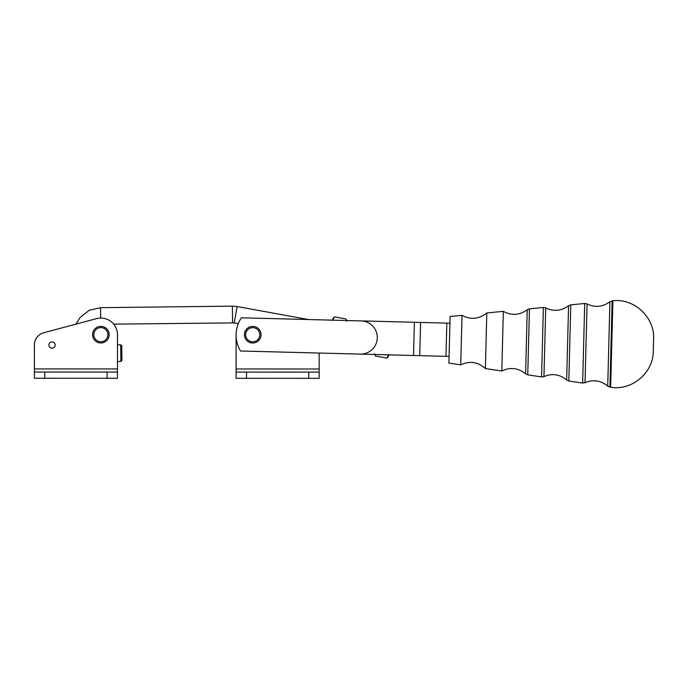 <?xml version="1.0" encoding="UTF-8"?>
<svg xmlns="http://www.w3.org/2000/svg" width="688" height="688" viewBox="0 0 688 688"><rect width="100%" height="100%" fill="white"/><g stroke="black" fill="none" stroke-linecap="round" stroke-linejoin="round"><path stroke-width="1.03" d="M100.852 341.73A7.061 7.061 0 0 1 94.746 331.134A7.061 7.061 0 0 1 106.975 331.143A7.061 7.061 0 0 1 100.852 341.73A7.061 7.061 0 0 0 106.975 331.143A7.061 7.061 0 0 0 94.746 331.134A7.061 7.061 0 0 0 100.852 341.73M100.852 342.977A8.308 8.308 0 0 0 108.05 330.524A8.308 8.308 0 0 0 93.671 330.515A8.308 8.308 0 0 0 100.852 342.977A8.308 8.308 0 0 1 93.671 330.515A8.308 8.308 0 0 1 108.05 330.524A8.308 8.308 0 0 1 100.852 342.977M48.943 345.041A3.113 3.113 0 0 0 53.612 347.732A3.113 3.113 0 0 0 53.621 342.34A3.113 3.113 0 0 0 48.943 345.041A3.113 3.113 0 0 1 52.056 341.919A3.113 3.113 0 0 1 55.178 345.041A3.113 3.113 0 0 1 52.056 348.154A3.113 3.113 0 0 1 48.943 345.041A3.113 3.113 0 0 1 53.621 342.34A3.113 3.113 0 0 1 53.612 347.732A3.113 3.113 0 0 1 48.943 345.041A3.113 3.113 0 0 0 52.056 348.154M117.459 372.053L117.459 368.931L34.4 368.914L34.4 372.027L117.459 372.053L34.4 372.027L34.4 378.254L44.78 378.262L34.4 378.254L34.409 344.817A12.461 12.461 0 0 1 43.645 332.786L96.561 318.621L43.645 332.786A12.461 12.461 0 0 0 34.409 344.817L34.4 368.914L117.459 368.931L117.459 378.28L44.78 378.262L44.78 372.027L44.78 378.262L107.079 378.28L107.079 372.045L107.079 378.28L117.459 378.28L117.459 372.053M117.459 368.931L117.467 334.678A16.615 16.615 0 0 0 96.561 318.621L43.645 332.786M96.561 318.621A16.615 16.615 0 0 1 117.467 334.678A16.615 16.615 0 0 0 96.561 318.621M76.007 324.125L80.126 317.374L89.277 310.288L100.543 307.674L100.663 318.062L100.543 307.674L232.372 306.143L232.57 322.749L232.372 306.143L237.136 306.538L234.152 322.887L113.701 324.134M238.289 323.635L234.152 322.887L237.136 306.538L308.405 319.533M117.459 361.475L120.899 361.432L120.701 344.817L121.759 345.849L121.922 360.383L121.759 345.849L121.922 360.383L120.899 361.432L120.701 344.817L117.467 344.86M449.083 356.41L240.482 351.009A31.149 31.149 0 0 1 241.342 317.804A31.149 31.149 0 0 0 240.482 351.009L413.514 355.49L414.374 322.276L241.342 317.804L414.374 322.276L413.514 355.49L419.749 355.653L420.6 322.44L414.374 322.276L420.6 322.44L419.749 355.653L449.083 356.41L450.115 316.489L449.943 323.197L446.83 323.119L445.97 356.324L446.83 323.119L420.6 322.44L449.943 323.197M236.113 335.624L236.104 368.966L319.163 368.992L319.163 353.047L319.163 368.992L236.104 368.966L236.104 372.088L319.155 372.105L319.163 368.992L319.155 372.105L308.774 372.105L308.774 378.331L236.096 378.314L319.155 378.34L308.774 378.331L308.774 372.105L246.485 372.088L246.485 378.314L246.485 372.088L236.104 372.088L236.096 378.314L236.113 335.624M319.155 378.34L319.155 372.105L319.155 378.34M377.007 340.483A16.615 16.615 0 0 1 360.237 354.114A16.615 16.615 0 0 0 377.007 340.483A16.615 16.615 0 0 0 361.088 320.9A16.615 16.615 0 0 1 377.007 340.483M252.72 326.404A8.308 8.308 0 0 1 259.918 338.866A8.308 8.308 0 0 1 245.53 338.866A8.308 8.308 0 0 1 252.72 326.404A8.308 8.308 0 0 0 245.53 338.866A8.308 8.308 0 0 0 259.918 338.866A8.308 8.308 0 0 0 252.72 326.404M252.72 327.651A7.061 7.061 0 0 0 246.605 338.238A7.061 7.061 0 0 0 258.834 338.238A7.061 7.061 0 0 0 252.72 327.651A7.061 7.061 0 0 1 258.834 338.238A7.061 7.061 0 0 1 246.605 338.238A7.061 7.061 0 0 1 252.72 327.651M334.411 316.876L345.926 318.974L346.365 320.513L345.926 318.974L334.411 316.876L332.528 320.496L334.411 316.876L332.846 318.716L332.588 320.161C332.932 318.243 332.932 318.243 332.588 320.161M374.96 354.492L375.399 356.031L386.914 358.13L388.797 354.518L386.914 358.13L375.399 356.031L374.96 354.492M386.914 358.13L388.471 356.298L388.737 354.845C388.393 356.762 388.393 356.762 388.737 354.845M450.115 316.489L448.911 363.109L460.728 364.872L462.009 315.345L450.115 316.489M462.009 315.345L460.728 364.872C469.749 360.65 477.971 361.879 485.367 368.553L486.812 312.945L485.367 368.553L501.801 371.004L503.341 311.354L486.812 312.945C479.029 319.18 470.764 319.972 462.009 315.345M503.341 311.354L501.801 371.004C510.324 366.945 518.253 367.891 525.58 373.842L527.232 309.738L525.58 373.842L527.748 374.865L529.45 308.826L527.748 374.865L541.576 376.929L543.374 307.484L541.576 376.929L543.95 376.585L545.722 307.949L543.95 376.585C552.189 373.171 559.757 374.298 566.654 379.974L568.572 305.747L566.654 379.974L568.821 380.997L570.791 304.836L568.821 380.997L582.65 383.053L584.705 303.494L582.65 383.053L585.024 382.709L587.062 303.958L585.024 382.709C593.271 379.294 600.839 380.421 607.728 386.097L609.912 301.748L607.728 386.097L609.929 387.129L612.157 300.837L609.929 387.129L610.66 387.232L612.896 300.768L610.66 387.232C631.919 390.913 653.376 372.776 653.282 351.198L653.6 338.96C654.813 317.409 634.319 298.188 612.896 300.768L609.912 301.748C602.697 307.02 595.077 307.76 587.062 303.958L584.705 303.494L570.791 304.836L568.572 305.747C561.331 311.019 553.72 311.759 545.722 307.949L543.374 307.484L529.45 308.826L527.232 309.738C519.578 315.259 511.614 315.801 503.341 311.354M345.926 318.974L346.743 321.244M375.399 356.031L374.582 353.761"/></g></svg>

